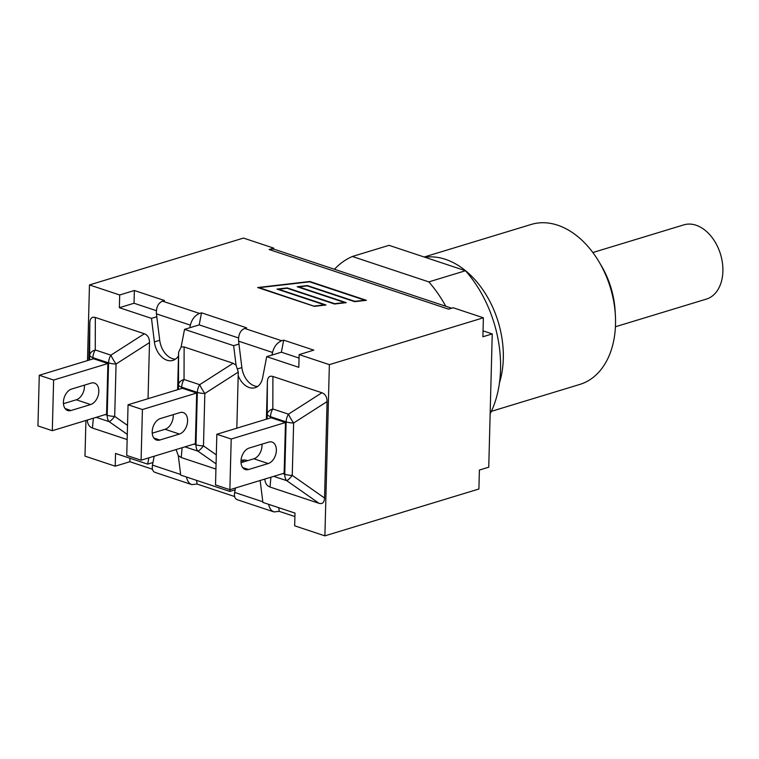 <?xml version="1.0" encoding="UTF-8"?>
<svg xmlns="http://www.w3.org/2000/svg" width="759" height="759" viewBox="0 0 759 759"><rect width="100%" height="100%" fill="white"/><g stroke="black" fill="none" stroke-linecap="round" stroke-linejoin="round"><path stroke-width="1.14" d="M127.521 425.382L114.694 416.378A10.531 3.349 -178.5 0 1 107.199 415.258A10.531 6.897 108.4 0 0 109.163 421.662A10.531 2.125 -54.9 0 0 114.694 416.378L116.07 364.007A10.531 1.746 -122.6 0 1 110.909 355.165A10.531 6.897 108.4 0 0 108.575 362.878A10.531 3.349 1.5 0 0 116.07 364.007L149.504 342.584L148.033 398.684M144.352 333.751L110.909 355.165L95.255 349.965A10.531 6.214 -179.8 0 0 89.723 355.25A10.531 3.349 1.5 0 0 92.921 357.679A10.531 6.897 -71.6 0 1 95.255 349.965L95.34 317.471L144.352 333.751C147.768 335.08 149.485 338.021 149.504 342.584M127.151 439.565L92.446 428.038C89.277 426.833 87.56 424.177 87.294 420.05M88.831 360.183L89.818 322.755C90.074 318.277 91.915 316.522 95.34 317.471M52.305 430.695L106.573 414.186L107.901 363.523L93.547 358.751L39.278 375.259L53.633 380.031L52.305 430.695L37.95 425.922L39.278 375.259M107.901 363.523L53.633 380.031M71.023 410.515A11.319 7.41 -71.6 0 1 67.731 410.534A11.319 7.41 -71.6 0 1 63.661 399.813A11.319 7.41 -71.6 0 1 71.583 389.054L91.203 383.086A11.319 7.41 -71.6 0 1 94.495 383.077A11.319 7.41 -71.6 0 1 98.566 393.788A11.319 7.41 -71.6 0 1 90.644 404.547L71.023 410.515L65.103 408.551M63.462 403.684L76.289 399.784A11.319 7.41 108.4 0 0 84.41 385.155M177.615 389.69L178.593 352.252L178.507 384.756A10.531 3.349 1.5 0 0 181.705 387.185A10.531 6.897 -71.6 0 1 184.039 379.472A10.531 6.214 -179.8 0 0 178.507 384.756L178.384 389.452M216.296 454.878L203.478 445.884A10.531 3.349 -178.5 0 1 195.983 444.765A10.531 6.897 108.4 0 0 197.947 451.169A10.531 2.125 -54.9 0 0 203.478 445.884L204.845 393.504A10.531 1.746 -122.6 0 1 199.693 384.671A10.531 6.897 108.4 0 0 197.359 392.384A10.531 3.349 1.5 0 0 204.845 393.504L238.288 372.09L236.058 365.174L233.649 345.677L184.532 329.359L181.145 346.92L178.593 352.252M238.288 372.09L236.817 428.18M176.079 449.556L178.299 455.618L180.718 475.115L229.825 491.434L230.176 489.602M181.145 346.92L184.124 346.967L233.127 363.257L236.058 365.174M215.926 469.062L181.23 457.535L178.299 455.618M141.089 460.201L195.357 443.692L196.685 393.02L182.331 388.257L128.062 404.765L142.417 409.528L141.089 460.201L126.734 455.428L128.062 404.765M196.685 393.02L142.417 409.528M159.807 440.021A11.319 7.41 -71.6 0 1 156.515 440.03A11.319 7.41 -71.6 0 1 152.445 429.319A11.319 7.41 -71.6 0 1 160.367 418.551L179.987 412.583A11.319 7.41 -71.6 0 1 183.28 412.573A11.319 7.41 -71.6 0 1 187.34 423.285A11.319 7.41 -71.6 0 1 179.428 434.053L159.807 440.021L153.887 438.057M152.246 433.18L165.064 429.281A11.319 7.41 108.4 0 0 173.194 414.651M321.911 392.754L288.467 414.167A10.531 6.897 108.4 0 0 286.134 421.881A10.531 3.349 1.5 0 0 293.629 423A10.531 1.746 -122.6 0 1 288.467 414.167L272.823 408.968A10.531 6.214 -179.8 0 0 267.291 414.253A10.531 3.349 1.5 0 0 270.489 416.682A10.531 6.897 -71.6 0 1 272.823 408.968L272.908 376.473L321.911 392.754C325.326 394.073 327.044 397.023 327.072 401.587L324.548 498.037C324.283 502.505 322.442 504.27 319.017 503.321L270.014 487.031C266.836 485.836 265.119 483.179 264.853 479.052M273.743 476.348L286.731 480.665A10.531 2.125 -54.9 0 0 292.253 475.381A10.531 3.349 -178.5 0 1 284.767 474.261A10.531 6.897 108.4 0 0 286.731 480.665L319.017 503.321M266.4 419.186L267.377 381.758C267.633 377.28 269.483 375.515 272.908 376.473M229.873 489.697L284.141 473.189L285.469 422.526L271.115 417.754L216.837 434.262L231.201 439.034L229.873 489.697L215.518 484.925L216.837 434.262M285.469 422.526L231.201 439.034M241.02 462.686L253.848 458.778A11.319 7.41 108.4 0 0 261.978 444.157M248.582 469.517A11.319 7.41 -71.6 0 1 245.299 469.536A11.319 7.41 -71.6 0 1 241.229 458.815A11.319 7.41 -71.6 0 1 249.151 448.057L268.771 442.089A11.319 7.41 -71.6 0 1 272.054 442.07A11.319 7.41 -71.6 0 1 276.124 452.791A11.319 7.41 -71.6 0 1 268.202 463.55L248.582 469.517L242.671 467.553M178.507 355.791A18.539 12.713 73.1 0 1 172.91 360.402A18.539 12.713 73.1 0 1 154.39 341.892L151.477 318.372L119.362 307.699L119.694 294.976L89.467 284.929L87.494 360.591M85.919 420.467L84.989 456.14L115.207 466.187L115.548 453.455L147.654 464.128L148.868 457.829M615.426 326.759L706.354 299.103A38.794 26.603 -106.9 0 0 720.519 254.246A38.794 26.603 -106.9 0 0 683.783 224.873L592.845 252.538M445.742 306.257A105.33 72.238 -106.9 0 0 428.816 281.893L352.347 256.485A105.33 72.238 -106.9 0 0 334.444 269.274M352.347 256.485L389.016 245.328L465.485 270.735A105.33 72.238 -106.9 0 1 490.143 413.854M424.926 257.263A83.604 57.342 73.1 0 1 486.813 295.953A83.604 57.342 73.1 0 1 499.45 382.916M424.158 257.007L531.215 224.446A83.604 57.342 73.1 0 1 599.098 261.94A83.604 57.342 73.1 0 1 615.378 315.469A83.604 57.342 73.1 0 1 579.867 384.415L491.367 411.34M615.378 315.469L615.122 310.943A70.445 48.31 -106.9 0 0 601.403 265.84L599.098 261.94M428.816 281.893L465.485 270.735M235.499 487.99L234.645 492.42C234.019 496.301 234.882 498.729 237.235 499.707L273.99 511.927C271.219 510.845 269.445 508.312 268.658 504.337M154.191 456.216L152.474 465.115C151.847 468.996 152.711 471.424 155.064 472.402L191.818 484.622C189.048 483.54 187.274 481.007 186.486 477.031M197.368 325.45L189.845 327.736L190.348 325.137C191.904 319.264 194.949 315.364 199.513 313.439L201.524 312.831L199.2 324.89L197.368 325.45M279.54 352.755L272.016 355.041L272.519 352.442C274.075 346.569 277.12 342.67 281.684 340.744L283.695 340.136L281.371 352.195L279.54 352.755M152.455 469.223L129.874 461.728L129.969 458.246M294.909 516.556L279.217 511.348L273.99 511.927M234.626 496.528L197.046 484.043L191.818 484.622M483.037 330.867L492.24 333.922L488.749 467.202L479.394 470.039L478.901 489.014L324.89 535.854L329.368 364.643L299.15 354.605L298.809 367.328L266.703 356.664L262.614 377.849A18.539 12.713 73.1 0 1 255.081 387.707A18.539 12.713 73.1 0 1 238.193 375.629M196.59 480.39L197.046 484.043M156.373 310.668L134.03 303.239L134.362 290.507L164.485 300.517L162.464 301.133C158.1 303.116 156.088 307.367 156.43 313.865L159.713 340.279A18.539 12.713 73.1 0 0 175.433 359.159M201.524 312.831L246.647 327.822L244.635 328.438C240.271 330.421 238.26 334.672 238.601 341.171L241.874 367.584A18.539 12.713 73.1 0 0 257.605 386.464M241.779 462.449A18.539 12.713 73.1 0 1 244.237 460.011M278.762 507.695L279.217 511.348M299.055 358.077L281.371 352.195M283.695 340.136L313.818 350.136L299.15 354.605M238.544 337.964L199.2 324.89M314.539 306.029L324.501 304.871L277.007 289.094L287.225 287.908L334.71 303.685L344.671 302.528L297.186 286.75L307.395 285.564L354.889 301.342L364.851 300.194L309.558 281.817L259.236 287.652L314.53 306.332M314.349 306.351L257.671 287.528L309.748 281.485L366.417 300.317L354.7 301.674L307.205 285.896L298.752 286.874L346.237 302.661L334.52 304.017L287.035 288.24L278.572 289.217L326.057 304.995L314.349 306.351M329.368 364.643L483.379 317.793L482.885 336.768L492.24 333.922M451.652 308.211L274.938 249.493A20.009 13.102 108.4 0 0 273.676 249.18L273.705 248.127L243.487 238.079L89.467 284.929M483.379 317.793L453.161 307.756L448.578 309.15L269.122 249.521A20.009 13.102 -71.6 0 1 273.676 249.18M241.011 460.533A18.539 12.713 73.1 0 1 241.447 460.39A18.539 12.713 73.1 0 1 247.643 460.666M260.166 480.485L262.88 502.42L294.995 513.084L294.663 525.816L324.89 535.854M233.649 345.677L238.962 344.055M151.477 318.372L156.79 316.75M152.976 462.506L147.654 464.128M115.207 466.187L129.874 461.728M119.362 307.699L134.03 303.239M272.016 355.041L266.703 356.664M189.845 327.736L184.532 329.359M269.122 249.521L273.705 248.127M235.148 489.811L229.825 491.434M119.694 294.976L134.362 290.507M92.446 428.038L93.357 418.209M96.184 417.346L109.163 421.662L127.284 434.376M92.892 358.95L92.921 357.679L108.575 362.878L107.199 415.258L105.216 414.604M89.818 322.755L89.6 359.956M90.644 404.547L76.289 399.784M181.667 388.456L181.705 387.185L197.359 392.384L195.983 444.765L194 444.1M233.127 363.257L199.693 384.671L184.039 379.472L184.124 346.967M184.959 446.852L197.947 451.169L216.068 463.872M181.23 457.535L182.132 447.715M179.428 434.053L165.064 429.281M324.548 498.037L292.253 475.381L293.629 423L327.072 401.587M270.451 417.953L270.489 416.682L286.134 421.881L284.767 474.261L282.784 473.607M267.377 381.758L267.168 418.949M270.014 487.031L270.916 477.212M268.202 463.55L253.848 458.778M180.633 474.47L152.474 465.115M156.43 313.865L190.348 325.137M199.513 313.439L162.464 301.133M281.684 340.744L244.635 328.438M238.601 341.171L272.519 352.442M262.804 501.775L234.645 492.42M237.937 368.779L241.874 367.584M154.39 341.892L159.713 340.279"/></g></svg>
